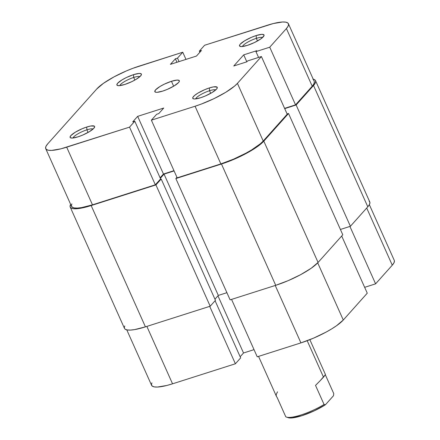 <?xml version="1.0" encoding="UTF-8"?>
<svg xmlns="http://www.w3.org/2000/svg" width="440" height="440" viewBox="0 0 440 440"><rect width="100%" height="100%" fill="white"/><g stroke="black" fill="none" stroke-linecap="round" stroke-linejoin="round"><path stroke-width="0.66" d="M93.099 129.019A11.176 2.508 -24.1 0 0 86.906 129.833L86.746 127.023A13.415 3.009 155.9 0 1 94.556 127.237A13.415 3.009 155.9 0 1 77.974 136.846L82.704 135.069L89.48 131.615L93.858 128.271L94.661 126.671L94.353 126.159L90.811 125.994L86.746 127.023L82.011 128.799L75.234 132.253L70.862 135.603L70.059 137.197L70.362 137.709L72.325 138.055L77.974 136.846A13.415 3.009 155.9 0 1 70.725 137.896A13.415 3.009 155.9 0 1 73.799 133.177A13.415 3.009 155.9 0 1 86.746 127.023L86.906 129.833A11.176 2.508 155.9 0 1 93.099 129.019M139.893 76.648A11.176 2.508 -24.1 0 0 133.7 77.457L133.54 74.651A13.415 3.009 155.9 0 1 141.35 74.861A13.415 3.009 155.9 0 1 124.768 84.469L131.895 81.604L136.274 79.239L140.651 75.895L141.455 74.294L141.152 73.783L139.189 73.442L133.54 74.651L126.412 77.512L122.034 79.882L117.656 83.226L116.853 84.826L117.156 85.338L119.119 85.679L124.768 84.469A13.415 3.009 155.9 0 1 117.524 85.52A13.415 3.009 155.9 0 1 120.593 80.8A13.415 3.009 155.9 0 1 133.54 74.651L133.7 77.457A11.176 2.508 155.9 0 1 139.893 76.648M215.732 89.92A11.176 2.508 -24.1 0 0 209.534 90.734L209.38 87.929A13.415 3.009 155.9 0 1 217.19 88.138A13.415 3.009 155.9 0 1 200.602 97.746L205.337 95.97L212.113 92.516L216.486 89.172L217.124 88.281L216.986 87.059L213.444 86.895L209.38 87.929L204.644 89.7L197.868 93.154L194.568 95.475L192.858 97.389L192.693 98.104L193.76 98.901L194.953 98.956L200.602 97.746A13.415 3.009 155.9 0 1 193.358 98.797A13.415 3.009 155.9 0 1 196.433 94.078A13.415 3.009 155.9 0 1 209.38 87.929L209.534 90.734A11.176 2.508 155.9 0 1 215.732 89.92M262.526 37.549A11.176 2.508 -24.1 0 0 256.333 38.357L256.173 35.552A13.415 3.009 155.9 0 1 263.984 35.767A13.415 3.009 155.9 0 1 247.401 45.37L254.524 42.51L260.728 38.957L263.918 35.91L263.78 34.683L261.822 34.342L256.173 35.552L251.438 37.329L244.662 40.783L240.29 44.127L239.652 45.012L239.789 46.239L241.753 46.58L247.401 45.37A13.415 3.009 155.9 0 1 240.152 46.425A13.415 3.009 155.9 0 1 243.227 41.707A13.415 3.009 155.9 0 1 256.173 35.552L256.333 38.357A11.176 2.508 155.9 0 1 262.526 37.549M210.7 93.341L209.534 90.734L210.7 93.341M257.499 40.964L256.333 38.357L257.499 40.964M134.866 80.064L133.7 77.457L134.866 80.064M88.072 132.44L86.906 129.833L88.072 132.44M171.457 81.29A13.415 3.009 155.9 0 1 179.316 80.724A13.415 3.009 155.9 0 1 162.685 91.108L167.42 89.331L174.196 85.877L178.569 82.533L179.207 81.647L179.069 80.421L177.106 80.08L171.457 81.29L164.335 84.15L159.951 86.515L155.573 89.865L154.77 91.465L155.843 92.263L157.036 92.318L162.685 91.108A13.415 3.009 155.9 0 1 154.831 91.674A13.415 3.009 155.9 0 1 171.457 81.29L173.657 86.201L171.457 81.29M71.836 203.891L71.385 205.788L72.193 207.152L74.234 207.917L77.424 208.065L81.642 207.587L92.488 204.842L66.688 147.174A35.767 8.024 155.9 0 1 45.738 148.681A35.767 8.024 155.9 0 1 47.729 143.853L96.718 89.023A35.767 8.024 155.9 0 1 139.073 66.154L182.765 52.228L177.496 58.119L179.058 61.6L177.496 58.119L175.389 58.79L176.946 62.271L175.389 58.79L170.418 64.356L196.477 56.045L201.448 50.485L199.342 51.156L199.843 52.278L199.342 51.156L204.606 45.26L273.213 23.568L282.519 22L285.709 22.149L287.749 22.913L288.558 24.277L288.107 26.175L286.413 28.545L269.742 47.201L255.948 51.601L256.751 50.699L243.722 54.852L233.778 65.984L246.807 61.831L247.61 60.929L261.41 56.529L287.205 114.202L263.225 141.042L237.424 83.375L261.41 56.529L237.424 83.375L234.553 86.114L225.759 92.296L214.071 98.604L201.273 104.082L195.069 106.238L151.382 120.17L156.646 114.279L158.752 113.608L163.724 108.042L137.665 116.347L132.693 121.913L134.8 121.242L129.536 127.133L155.337 184.806L92.488 204.842L66.688 147.174L129.536 127.133L60.935 148.825L51.629 150.398L48.438 150.249L46.398 149.479L45.584 148.121L46.035 146.218L47.729 143.853L96.718 89.023L103.526 83.27L113.971 76.901L126.451 70.895L132.869 68.316L182.765 52.228L177.496 58.119L175.389 58.79L170.418 64.356L196.477 56.045L201.448 50.485L199.342 51.156L204.606 45.26L267.454 25.223A35.767 8.024 155.9 0 1 288.409 23.711A35.767 8.024 155.9 0 1 286.413 28.545L312.213 86.213L313.907 83.847L314.353 81.945M45.738 148.681L71.533 206.355A35.767 8.024 -24.1 0 0 92.488 204.842L155.337 184.806L160.6 178.91L134.8 121.242L132.693 121.913L137.665 116.347L163.724 108.042L158.752 113.608L156.646 114.279L151.382 120.17L177.177 177.837L151.382 120.17L195.069 106.238L220.864 163.911L177.177 177.837L220.864 163.911L233.492 159.176L245.971 153.164L251.559 149.963L260.353 143.787L263.225 141.042L287.205 114.202L261.41 56.529L247.61 60.929L246.807 61.831L233.778 65.984L243.722 54.852L256.751 50.699L255.948 51.601L269.742 47.201L295.543 104.868L284.592 108.361L295.543 104.868L312.213 86.213L295.543 104.868L269.742 47.201L286.413 28.545L312.213 86.213A35.767 8.024 -24.1 0 0 314.204 81.384L288.409 23.711M160.094 177.788L163.465 174.02L173.971 170.671L163.465 174.02L160.094 177.788M182.765 52.228L185.972 59.395L182.765 52.228M73.029 137.995A11.176 2.508 155.9 0 1 86.906 129.833A11.176 2.508 -24.1 0 0 73.029 137.995M119.823 85.624A11.176 2.508 155.9 0 1 133.7 77.457A11.176 2.508 -24.1 0 0 119.823 85.624M242.457 46.525A11.176 2.508 155.9 0 1 256.333 38.357A11.176 2.508 -24.1 0 0 242.457 46.525M195.663 98.901A11.176 2.508 155.9 0 1 209.534 90.734A11.176 2.508 -24.1 0 0 195.663 98.901M243.722 54.852L246.829 61.804L243.722 54.852M255.948 51.601L258.561 57.437L255.948 51.601M137.665 116.347L163.465 174.02L137.665 116.347M160.6 178.91L155.337 184.806L129.536 127.133L134.8 121.242L160.6 178.91M195.069 106.238L220.864 163.911A35.767 8.024 -24.1 0 0 263.225 141.042L237.424 83.375A35.767 8.024 155.9 0 1 195.069 106.238M369.132 201.174L369.941 202.538L369.49 204.435L367.796 206.8A35.767 8.024 -24.1 0 0 369.787 201.971L315.53 80.668A35.767 8.024 155.9 0 1 313.533 85.498L367.796 206.8L313.533 85.498L296.131 104.973L350.394 226.281L367.796 206.8L350.394 226.281L340.406 229.466L350.394 226.281L296.131 104.973L284.708 108.62L296.131 104.973L313.533 85.498L315.227 83.133L315.678 81.23L314.87 79.871L312.829 79.101M313.22 79.178A35.767 8.024 155.9 0 1 315.53 80.668M287.089 113.944L288.53 113.487L342.793 234.79L288.53 113.487L263.813 141.147L318.076 262.449L342.793 234.79L318.076 262.449L263.813 141.147A35.767 8.024 155.9 0 1 221.458 164.016L275.721 285.318A35.767 8.024 -24.1 0 0 318.076 262.449L311.267 268.207L300.828 274.571L288.343 280.582L275.721 285.318L221.458 164.016L175.857 178.552L230.115 299.86L275.721 285.318L230.115 299.86L175.857 178.552L176.952 177.326L175.857 178.552L227.667 161.854L240.466 156.376L252.148 150.068L257.004 146.899L263.813 141.147L288.53 113.487L287.089 113.944M174.086 170.923L164.054 174.125L218.317 295.427L226.908 292.688L218.317 295.427L164.054 174.125L160.325 178.299L164.054 174.125L174.086 170.923M214.951 299.195L218.317 295.427L214.951 299.195M160.232 179.322L161.194 179.014L215.452 300.322L161.194 179.014L155.925 184.905L210.188 306.213L215.452 300.322L210.188 306.213L155.925 184.905L91.163 205.557L145.426 326.86L210.188 306.213L145.426 326.86L91.163 205.557A35.767 8.024 155.9 0 1 70.213 207.07A35.767 8.024 155.9 0 1 70.642 204.358L70.059 206.503L70.868 207.862L72.908 208.632L76.104 208.78L80.322 208.302L85.404 207.213L155.925 184.905L161.194 179.014L160.232 179.322M70.213 207.07L124.471 328.372A35.767 8.024 -24.1 0 0 145.426 326.86L134.585 329.604L130.361 330.083L127.171 329.94L125.131 329.17L124.46 328.339M124.322 327.805L124.773 325.908M146.861 326.403L172.546 383.818L235.395 363.776L209.71 306.367L235.395 363.776L240.658 357.885L215.089 300.729L240.658 357.885L235.395 363.776L172.546 383.818L146.861 326.403M341.699 236.016L367.263 293.172L343.283 320.018L317.708 262.851L343.283 320.018L367.263 293.172L341.699 236.016M240.157 356.763L243.524 352.99L254.029 349.641L243.524 352.99L217.954 295.834L243.524 352.99L240.157 356.763M257.235 356.813L300.927 342.887L313.55 338.145L326.029 332.139L331.617 328.939L336.474 325.77L343.283 320.018A35.767 8.024 -24.1 0 1 300.927 342.887L275.242 285.472L300.927 342.887L257.235 356.813L231.556 299.398L257.235 356.813M369.358 204.683L394.262 260.353A35.767 8.024 -24.1 0 1 392.271 265.188L366.702 208.027L392.271 265.188L375.601 283.844L364.65 287.337L375.601 283.844L392.271 265.188L393.965 262.818L394.416 260.92M151.894 382.861L151.443 384.764L152.251 386.122L154.291 386.892L157.482 387.041L166.788 385.473L172.546 383.818A35.767 8.024 -24.1 0 1 151.591 385.325L126.781 329.857M375.601 283.844L349.916 226.43L375.601 283.844M323.499 377.157L307.192 340.703L323.499 377.157L325.452 374.583L320.166 380.71L323.499 377.157M315.524 385.396L320.166 380.71L315.524 385.396L324.066 404.486L315.524 385.396M285.742 416.708A26.824 6.017 -24.1 0 0 324.066 404.486L325.446 404.734L333.454 395.775L333.768 393.63L325.358 374.836L333.768 393.63L333.454 395.775L325.446 404.734L324.066 404.486A26.824 6.017 155.9 0 1 286.49 417.093A26.824 6.017 155.9 0 1 285.742 416.708L277.206 397.617L285.742 416.708M258.55 356.395L276.469 396.451L277.206 397.617L276.37 396.204L276.139 394.746L277.508 391.82M287.755 417.5L291.979 417.94L301.956 415.69L314.254 410.839L325.446 404.734A25.487 5.72 -24.1 0 1 288.189 417.692L286.49 417.093M325.446 374.545L309.848 339.675"/></g></svg>
